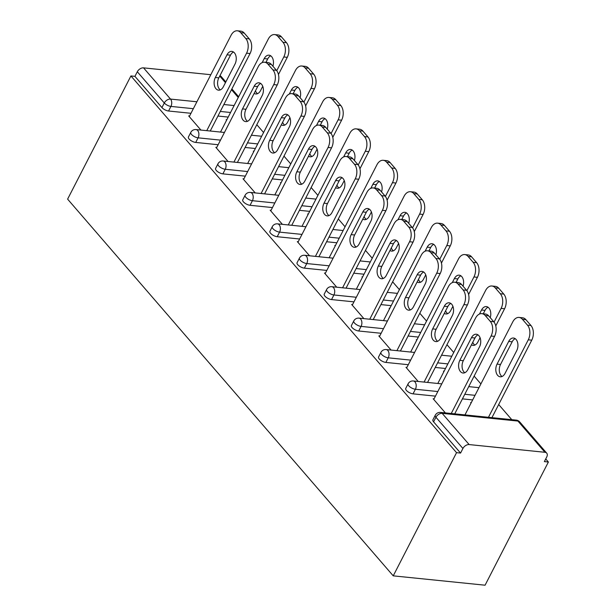 <?xml version="1.0" encoding="UTF-8"?>
<svg xmlns="http://www.w3.org/2000/svg" width="616" height="616" viewBox="0 0 616 616"><rect width="100%" height="100%" fill="white"/><g stroke="black" fill="none" stroke-linecap="round" stroke-linejoin="round"><path stroke-width="0.92" d="M519.712 421.922A5.274 5.274 0 0 0 516.254 420.127A5.274 3.396 -84.2 0 1 517.933 421.067L442.165 413.351L469.153 444.575L544.929 452.29L517.933 421.067A5.274 3.45 139.2 0 1 519.712 421.922L546.708 453.145A5.274 3.45 139.2 0 1 546.731 457.01L544.367 461.6L548.386 462.015L545.73 458.943M511.781 419.665L498.683 404.52M480.888 383.93L474.127 376.099M453.73 352.506L446.962 344.675M426.565 321.075L419.796 313.251M399.399 289.651L392.631 281.82M372.233 258.22L365.473 250.396M345.068 226.796L338.307 218.965M317.902 195.372L311.142 187.541M290.744 163.941L283.976 156.118M263.579 132.517L256.81 124.686M548.386 462.015L485.077 585.2L393.239 575.852L67.614 199.13L130.923 75.945L456.548 452.66L393.239 575.852M210.811 74.705L143.536 67.86L170.524 99.084L196.897 101.771M190.975 113.29L168.561 111.011A5.274 2.094 -152.8 0 1 161.931 107.577L164.295 102.987L137.306 71.756L134.942 76.353L130.923 75.945M161.931 107.577L134.942 76.353M137.306 71.756A5.274 3.45 -40.8 0 1 143.536 67.86M219.935 75.699A5.274 3.45 -40.8 0 1 221.082 76.43L225.841 81.928M200.908 130.068L188.665 115.9L189.589 116.001M226.58 120.22L226.149 119.72L226.804 119.789M472.672 399.923L462.423 398.875M435.458 396.134L413.036 393.847A5.274 2.094 -152.8 0 1 406.414 390.421A5.274 2.094 -152.8 0 1 405.736 388.419L408.092 383.822A5.274 2.094 -152.8 0 0 408.77 385.824A5.274 2.094 27.2 0 0 415.4 389.258L413.036 393.847M456.548 452.66L460.568 453.068L433.579 421.845A5.274 2.094 -152.8 0 1 432.894 419.843L435.258 415.246A5.274 2.094 -152.8 0 0 435.935 417.255L433.579 421.845M228.197 117.079L217.941 116.039M406.899 367.413L405.975 367.321L418.218 381.481M443.897 371.633L443.458 371.132L444.121 371.202M418.341 337.067L408.092 336.02M381.127 333.279L358.712 331A5.274 2.094 -152.8 0 1 352.082 327.566A5.274 2.094 -152.8 0 1 351.405 325.564L353.769 320.967A5.274 2.094 -152.8 0 0 354.446 322.969A5.274 2.094 27.2 0 0 361.068 326.403L358.712 331M352.575 304.558L351.651 304.466L363.894 318.626M389.566 308.785L389.135 308.277L389.789 308.346M364.017 274.212L353.761 273.173M326.803 270.424L304.381 268.145A5.274 2.094 -152.8 0 1 297.751 264.711A5.274 2.094 -152.8 0 1 297.074 262.709L299.438 258.112A5.274 2.094 -152.8 0 0 300.115 260.121A5.274 2.094 27.2 0 0 306.745 263.548L304.381 268.145M298.244 241.703L297.32 241.611L309.563 255.779M335.235 245.93L334.804 245.43L335.458 245.491M309.686 211.357L299.438 210.318M272.472 207.569L250.058 205.29A5.274 2.094 -152.8 0 1 243.428 201.855A5.274 2.094 -152.8 0 1 242.75 199.854L245.106 195.264A5.274 2.094 -152.8 0 0 245.784 197.266A5.274 2.094 27.2 0 0 252.414 200.693L250.058 205.29M243.921 178.848L242.989 178.756L255.232 192.924M280.911 183.075L280.473 182.575L281.135 182.636M255.355 148.51L245.106 147.463M218.141 144.721L195.726 142.435A5.274 2.094 -152.8 0 1 189.097 139.008A5.274 2.094 -152.8 0 1 188.419 136.998L190.783 132.409A5.274 2.094 -152.8 0 0 191.46 134.411A5.274 2.094 27.2 0 0 198.09 137.838L195.726 142.435M253.746 151.651L253.307 151.143L253.969 151.213M216.755 147.424L215.831 147.332L228.074 161.492M282.521 179.934L272.272 178.886M245.307 176.145L222.892 173.866A5.274 2.094 -152.8 0 1 216.262 170.432A5.274 2.094 -152.8 0 1 215.585 168.43L217.949 163.833A5.274 2.094 -152.8 0 0 218.626 165.835A5.274 2.094 27.2 0 0 225.248 169.269L222.892 173.866M308.069 214.499L307.638 213.998L308.3 214.068M271.079 210.279L270.155 210.187L282.397 224.347M336.852 242.789L326.603 241.742M299.638 239L277.215 236.713A5.274 2.094 -152.8 0 1 270.593 233.287A5.274 2.094 -152.8 0 1 269.916 231.285L272.272 226.688A5.274 2.094 -152.8 0 0 272.95 228.69A5.274 2.094 27.2 0 0 279.579 232.124L277.215 236.713M362.4 277.354L361.969 276.853L362.624 276.923M325.41 273.134L324.486 273.034L336.729 287.202M391.183 305.644L380.927 304.597M353.961 301.855L331.547 299.569A5.274 2.094 -152.8 0 1 324.917 296.142A5.274 2.094 -152.8 0 1 324.239 294.132L326.603 289.543A5.274 2.094 -152.8 0 0 327.281 291.545A5.274 2.094 27.2 0 0 333.911 294.972L331.547 299.569M416.732 340.209L416.293 339.709L416.955 339.77M379.741 335.982L378.809 335.889L391.06 350.057M445.507 368.491L435.258 367.452M408.293 364.703L385.878 362.424A5.274 2.094 -152.8 0 1 379.248 358.989A5.274 2.094 -152.8 0 1 378.57 356.987L380.927 352.398A5.274 2.094 -152.8 0 0 381.612 354.4A5.274 2.094 27.2 0 0 388.234 357.827L385.878 362.424M471.055 403.064L470.624 402.564L471.278 402.625M434.064 398.837L433.14 398.745L445.383 412.905M460.568 453.068L462.924 448.479L435.935 417.255A5.274 3.45 139.2 0 1 442.165 413.351A5.274 3.396 -84.2 0 0 440.486 412.412A5.274 5.274 0 0 0 435.258 415.246M469.153 444.575A5.274 3.45 139.2 0 0 462.924 448.479M546.708 453.145A5.274 3.45 139.2 0 0 544.929 452.29M220.32 89.89A8.093 5.213 95.8 0 1 218.826 77.847L230.484 55.163A8.093 5.213 95.8 0 1 233.526 52.037M244.213 33.041L240.733 32.687A10.557 6.799 -84.2 0 0 237.376 30.8L240.856 31.154A10.557 6.799 95.8 0 1 244.213 33.041L249.264 38.885A10.557 6.799 95.8 0 1 250.065 53.538L246.577 53.184L206.76 130.661M210.241 131.016L250.065 53.538M189.274 116.609L231.085 35.258A10.557 6.799 -84.2 0 1 237.376 30.8M240.733 32.687L245.784 38.531L249.264 38.885M235.012 64.072L223.354 86.756A8.093 5.213 95.8 0 1 218.534 90.175A8.093 5.213 95.8 0 1 214.43 85.609A8.093 5.213 95.8 0 1 215.346 77.493L227.004 54.809A8.093 5.213 95.8 0 1 231.832 51.39A8.093 5.213 95.8 0 1 235.936 55.956A8.093 5.213 95.8 0 1 235.012 64.072M246.577 53.184A10.557 6.799 -84.2 0 0 245.784 38.531M254.154 93.386A8.093 5.213 -84.2 0 0 255.748 93.963A8.093 5.213 -84.2 0 0 260.576 90.544L262.755 86.302M272.903 66.228A8.093 5.213 -84.2 0 0 269.046 55.178A8.093 5.213 -84.2 0 0 264.218 58.597L262.147 62.632M276.746 70.701L283.799 56.972A10.557 6.799 -84.2 0 0 282.998 42.319L277.947 36.475A10.557 6.799 -84.2 0 0 274.59 34.588A10.557 6.799 -84.2 0 0 268.299 39.047L220.497 132.063M278.455 74.498L287.279 57.327L283.799 56.972M282.998 42.319L286.478 42.673L281.427 36.829L277.947 36.475M270.74 55.825A8.093 5.213 -84.2 0 0 267.698 58.951L265.943 62.37M255.471 90.837A8.093 5.213 -84.2 0 0 257.534 93.678M286.478 42.673A10.557 6.799 95.8 0 1 287.279 57.327M274.59 34.588L278.07 34.943A10.557 6.799 95.8 0 1 281.427 36.829M247.486 121.314A8.093 5.213 95.8 0 1 245.992 109.271L257.65 86.587A8.093 5.213 95.8 0 1 260.684 83.46M271.379 64.464L267.898 64.11A10.557 6.799 -84.2 0 0 264.541 62.224L268.022 62.578A10.557 6.799 95.8 0 1 271.379 64.464L276.43 70.309A10.557 6.799 95.8 0 1 277.223 84.969L273.743 84.615L233.926 162.093M237.406 162.447L277.223 84.969M216.439 148.04L258.25 66.682A10.557 6.799 -84.2 0 1 264.541 62.224M267.898 64.11L272.95 69.954L276.43 70.309M262.177 95.503L250.52 118.187A8.093 5.213 95.8 0 1 245.699 121.606A8.093 5.213 95.8 0 1 241.595 117.04A8.093 5.213 95.8 0 1 242.511 108.916L254.169 86.232A8.093 5.213 95.8 0 1 258.997 82.814A8.093 5.213 95.8 0 1 263.094 87.38A8.093 5.213 95.8 0 1 262.177 95.503M273.743 84.615A10.557 6.799 -84.2 0 0 272.95 69.954M274.651 152.737A8.093 5.213 95.8 0 1 273.158 140.702L284.815 118.018A8.093 5.213 95.8 0 1 287.849 114.892M298.544 95.896L295.064 95.542A10.557 6.799 -84.2 0 0 291.707 93.655L295.187 94.009A10.557 6.799 95.8 0 1 298.544 95.896L303.596 101.732A10.557 6.799 95.8 0 1 304.389 116.393L300.908 116.039L261.092 193.516M264.572 193.871L304.389 116.393M243.605 179.464L285.408 98.113A10.557 6.799 -84.2 0 1 291.707 93.655M295.064 95.542L300.115 101.378L303.596 101.732M289.343 126.927L277.685 149.611A8.093 5.213 95.8 0 1 272.857 153.03A8.093 5.213 95.8 0 1 268.761 148.464A8.093 5.213 95.8 0 1 269.677 140.348L281.335 117.664A8.093 5.213 95.8 0 1 286.155 114.245A8.093 5.213 95.8 0 1 290.259 118.811A8.093 5.213 95.8 0 1 289.343 126.927M300.908 116.039A10.557 6.799 -84.2 0 0 300.115 101.378M301.809 184.169A8.093 5.213 95.8 0 1 300.323 172.126L311.981 149.442A8.093 5.213 95.8 0 1 315.015 146.315M325.71 127.32L322.23 126.965A10.557 6.799 -84.2 0 0 318.872 125.079L322.353 125.433A10.557 6.799 95.8 0 1 325.71 127.32L330.761 133.164A10.557 6.799 95.8 0 1 331.554 147.825L328.074 147.47L288.257 224.948M291.738 225.302L331.554 147.825M270.763 210.888L312.574 129.537A10.557 6.799 -84.2 0 1 318.872 125.079M322.23 126.965L327.281 132.81L330.761 133.164M316.509 158.358L304.851 181.042A8.093 5.213 95.8 0 1 300.023 184.454A8.093 5.213 95.8 0 1 295.926 179.895A8.093 5.213 95.8 0 1 296.843 171.772L308.5 149.087A8.093 5.213 95.8 0 1 313.321 145.669A8.093 5.213 95.8 0 1 317.425 150.235A8.093 5.213 95.8 0 1 316.509 158.358M328.074 147.47A10.557 6.799 -84.2 0 0 327.281 132.81M328.975 215.592A8.093 5.213 95.8 0 1 327.481 203.557L339.147 180.865A8.093 5.213 95.8 0 1 342.18 177.739M352.876 158.751L349.395 158.397A10.557 6.799 -84.2 0 0 346.03 156.51L349.511 156.864A10.557 6.799 95.8 0 1 352.876 158.751L357.919 164.588A10.557 6.799 95.8 0 1 358.72 179.248L355.24 178.894L315.423 256.371M318.903 256.726L358.72 179.248M297.928 242.319L339.739 160.961A10.557 6.799 -84.2 0 1 346.03 156.51M349.395 158.397L354.439 164.233L357.919 164.588M343.674 189.782L332.016 212.466A8.093 5.213 95.8 0 1 327.188 215.885A8.093 5.213 95.8 0 1 323.084 211.319A8.093 5.213 95.8 0 1 324.001 203.203L335.666 180.511A8.093 5.213 95.8 0 1 340.486 177.1A8.093 5.213 95.8 0 1 344.59 181.658A8.093 5.213 95.8 0 1 343.674 189.782M355.24 178.894A10.557 6.799 -84.2 0 0 354.439 164.233M356.14 247.024A8.093 5.213 95.8 0 1 354.647 234.981L366.304 212.297A8.093 5.213 95.8 0 1 369.346 209.17M380.034 190.175L376.553 189.82A10.557 6.799 -84.2 0 0 373.196 187.934L376.676 188.288A10.557 6.799 95.8 0 1 380.034 190.175L385.085 196.019A10.557 6.799 95.8 0 1 385.885 210.672L382.405 210.318L342.581 287.795M346.061 288.149L385.885 210.672M325.094 273.743L366.905 192.392A10.557 6.799 -84.2 0 1 373.196 187.934M376.553 189.82L381.604 195.665L385.085 196.019M370.84 221.206L359.182 243.89A8.093 5.213 95.8 0 1 354.354 247.309A8.093 5.213 95.8 0 1 350.25 242.743A8.093 5.213 95.8 0 1 351.166 234.627L362.824 211.942A8.093 5.213 95.8 0 1 367.652 208.524A8.093 5.213 95.8 0 1 371.756 213.09A8.093 5.213 95.8 0 1 370.84 221.206M382.405 210.318A10.557 6.799 -84.2 0 0 381.604 195.665M281.32 124.817A8.093 5.213 -84.2 0 0 282.913 125.394A8.093 5.213 -84.2 0 0 287.734 121.976L289.92 117.725M300.069 97.651A8.093 5.213 -84.2 0 0 296.211 86.61A8.093 5.213 -84.2 0 0 291.383 90.021L289.312 94.056M303.904 102.125L310.957 88.404A10.557 6.799 -84.2 0 0 310.164 73.743L305.113 67.899A10.557 6.799 -84.2 0 0 301.755 66.012A10.557 6.799 -84.2 0 0 295.464 70.47L247.663 163.486M305.613 105.929L314.445 88.758L310.957 88.404M310.164 73.743L313.644 74.097L308.593 68.253L305.113 67.899M297.905 87.249A8.093 5.213 -84.2 0 0 294.864 90.375L293.108 93.794M282.629 122.261A8.093 5.213 -84.2 0 0 284.7 125.102M313.644 74.097A10.557 6.799 95.8 0 1 314.445 88.758M301.755 66.012L305.236 66.366A10.557 6.799 95.8 0 1 308.593 68.253M308.485 156.241A8.093 5.213 -84.2 0 0 310.079 156.818A8.093 5.213 -84.2 0 0 314.899 153.399L317.086 149.157M327.227 129.083A8.093 5.213 -84.2 0 0 323.377 118.033A8.093 5.213 -84.2 0 0 318.549 121.452L316.478 125.487M331.069 133.549L338.122 119.827A10.557 6.799 -84.2 0 0 337.329 105.174L332.278 99.33A10.557 6.799 -84.2 0 0 328.921 97.444A10.557 6.799 -84.2 0 0 322.63 101.902L274.821 194.918M332.779 137.353L341.603 120.182L338.122 119.827M337.329 105.174L340.81 105.529L335.759 99.684L332.278 99.33M325.063 118.68A8.093 5.213 -84.2 0 0 322.029 121.806L320.274 125.225M309.794 153.692A8.093 5.213 -84.2 0 0 311.865 156.526M340.81 105.529A10.557 6.799 95.8 0 1 341.603 120.182M328.921 97.444L332.401 97.798A10.557 6.799 95.8 0 1 335.759 99.684M335.651 187.672A8.093 5.213 -84.2 0 0 337.237 188.242A8.093 5.213 -84.2 0 0 342.065 184.831L344.252 180.58M354.392 160.506A8.093 5.213 -84.2 0 0 350.535 149.457A8.093 5.213 -84.2 0 0 345.715 152.876L343.643 156.911M358.235 164.98L365.288 151.259A10.557 6.799 -84.2 0 0 364.495 136.598L359.444 130.754A10.557 6.799 -84.2 0 0 356.087 128.867A10.557 6.799 -84.2 0 0 349.788 133.326L301.986 226.341M359.944 168.784L368.768 151.613L365.288 151.259M364.495 136.598L367.975 136.952L362.924 131.108L359.444 130.754M352.229 150.104A8.093 5.213 -84.2 0 0 349.195 153.23L347.439 156.649M336.96 185.116A8.093 5.213 -84.2 0 0 339.031 187.957M367.975 136.952A10.557 6.799 95.8 0 1 368.768 151.613M356.087 128.867L359.567 129.221A10.557 6.799 95.8 0 1 362.924 131.108M362.816 219.096A8.093 5.213 -84.2 0 0 364.403 219.673A8.093 5.213 -84.2 0 0 369.23 216.255L371.41 212.004M381.558 191.938A8.093 5.213 -84.2 0 0 377.7 180.888A8.093 5.213 -84.2 0 0 372.88 184.299L370.801 188.342M385.4 196.404L392.454 182.683A10.557 6.799 -84.2 0 0 391.661 168.022L386.609 162.185A10.557 6.799 -84.2 0 0 383.252 160.299A10.557 6.799 -84.2 0 0 376.954 164.749L329.152 257.765M387.11 200.208L395.934 183.037L392.454 182.683M391.661 168.022L395.141 168.376L390.09 162.539L386.609 162.185M379.394 181.528A8.093 5.213 -84.2 0 0 376.361 184.654L374.605 188.08M364.125 216.539A8.093 5.213 -84.2 0 0 366.189 219.381M395.141 168.376A10.557 6.799 95.8 0 1 395.934 183.037M383.252 160.299L386.733 160.653A10.557 6.799 95.8 0 1 390.09 162.539M389.974 250.52A8.093 5.213 -84.2 0 0 391.568 251.097A8.093 5.213 -84.2 0 0 396.396 247.678L398.575 243.435M408.724 223.362A8.093 5.213 -84.2 0 0 404.866 212.312A8.093 5.213 -84.2 0 0 400.046 215.731L397.967 219.766M412.566 227.835L419.619 214.106A10.557 6.799 -84.2 0 0 418.818 199.453L413.775 193.609A10.557 6.799 -84.2 0 0 410.41 191.722A10.557 6.799 -84.2 0 0 404.119 196.181L356.317 289.197M414.275 231.631L423.1 214.46L419.619 214.106M418.818 199.453L422.299 199.807L417.255 193.963L413.775 193.609M406.56 212.959A8.093 5.213 -84.2 0 0 403.526 216.085L401.763 219.504M391.291 247.971A8.093 5.213 -84.2 0 0 393.355 250.812M422.299 199.807A10.557 6.799 95.8 0 1 423.1 214.46M410.41 191.722L413.89 192.076A10.557 6.799 95.8 0 1 417.255 193.963M383.306 278.447A8.093 5.213 95.8 0 1 381.812 266.405L393.47 243.72A8.093 5.213 95.8 0 1 396.512 240.594M407.199 221.598L403.719 221.244A10.557 6.799 -84.2 0 0 400.362 219.358L403.842 219.712A10.557 6.799 95.8 0 1 407.199 221.598L412.25 227.443A10.557 6.799 95.8 0 1 413.043 242.103L409.563 241.749L369.746 319.227M373.227 319.581L413.043 242.103M352.26 305.174L394.071 223.816A10.557 6.799 -84.2 0 1 400.362 219.358M403.719 221.244L408.77 227.088L412.25 227.443M397.998 252.637L386.34 275.321A8.093 5.213 95.8 0 1 381.52 278.74A8.093 5.213 95.8 0 1 377.416 274.174A8.093 5.213 95.8 0 1 378.332 266.05L389.99 243.366A8.093 5.213 95.8 0 1 394.817 239.947A8.093 5.213 95.8 0 1 398.914 244.514A8.093 5.213 95.8 0 1 397.998 252.637M409.563 241.749A10.557 6.799 -84.2 0 0 408.77 227.088M417.14 281.951A8.093 5.213 -84.2 0 0 418.734 282.528A8.093 5.213 -84.2 0 0 423.562 279.11L425.741 274.859M435.889 254.785A8.093 5.213 -84.2 0 0 432.032 243.744A8.093 5.213 -84.2 0 0 427.204 247.155L425.132 251.189M439.732 259.259L446.785 245.538A10.557 6.799 -84.2 0 0 445.984 230.877L440.933 225.032A10.557 6.799 -84.2 0 0 437.576 223.146A10.557 6.799 -84.2 0 0 431.285 227.604L383.483 320.62M441.441 263.063L450.265 245.892L446.785 245.538M445.984 230.877L449.464 231.231L444.413 225.387L440.933 225.032M433.726 244.383A8.093 5.213 -84.2 0 0 430.684 247.509L428.928 250.928M418.457 279.395A8.093 5.213 -84.2 0 0 420.52 282.236M449.464 231.231A10.557 6.799 95.8 0 1 450.265 245.892M437.576 223.146L441.056 223.5A10.557 6.799 95.8 0 1 444.413 225.387M410.472 309.871A8.093 5.213 95.8 0 1 408.978 297.836L420.636 275.152A8.093 5.213 95.8 0 1 423.669 272.026M434.365 253.03L430.884 252.675A10.557 6.799 -84.2 0 0 427.527 250.789L431.007 251.143A10.557 6.799 95.8 0 1 434.365 253.03L439.416 258.866A10.557 6.799 95.8 0 1 440.209 273.527L436.729 273.173L396.912 350.65M400.392 351.005L440.209 273.527M379.425 336.598L421.236 255.247A10.557 6.799 -84.2 0 1 427.527 250.789M430.884 252.675L435.935 258.512L439.416 258.866M425.163 284.061L413.505 306.745A8.093 5.213 95.8 0 1 408.685 310.164A8.093 5.213 95.8 0 1 404.581 305.598A8.093 5.213 95.8 0 1 405.497 297.482L417.155 274.798A8.093 5.213 95.8 0 1 421.983 271.379A8.093 5.213 95.8 0 1 426.08 275.945A8.093 5.213 95.8 0 1 425.163 284.061M436.729 273.173A10.557 6.799 -84.2 0 0 435.935 258.512M444.305 313.375A8.093 5.213 -84.2 0 0 445.899 313.952A8.093 5.213 -84.2 0 0 450.72 310.533L452.906 306.291M463.055 286.217A8.093 5.213 -84.2 0 0 459.197 275.167A8.093 5.213 -84.2 0 0 454.369 278.586L452.298 282.621M466.89 290.683L473.943 276.961A10.557 6.799 -84.2 0 0 473.15 262.3L468.098 256.464A10.557 6.799 -84.2 0 0 464.741 254.577A10.557 6.799 -84.2 0 0 458.45 259.036L410.641 352.052M468.599 294.486L477.423 277.315L473.943 276.961M473.15 262.3L476.63 262.662L471.579 256.818L468.098 256.464M460.891 275.814A8.093 5.213 -84.2 0 0 457.85 278.94L456.094 282.359M445.614 310.826A8.093 5.213 -84.2 0 0 447.686 313.66M476.63 262.662A10.557 6.799 95.8 0 1 477.423 277.315M464.741 254.577L468.222 254.932A10.557 6.799 95.8 0 1 471.579 256.818M437.637 341.303A8.093 5.213 95.8 0 1 436.143 329.26L447.801 306.575A8.093 5.213 95.8 0 1 450.835 303.449M461.53 284.453L458.05 284.099A10.557 6.799 -84.2 0 0 454.693 282.213L458.173 282.567A10.557 6.799 95.8 0 1 461.53 284.453L466.582 290.298A10.557 6.799 95.8 0 1 467.375 304.959L463.894 304.604L424.077 382.082M427.558 382.436L467.375 304.959M406.591 368.022L448.394 286.671A10.557 6.799 -84.2 0 1 454.693 282.213M458.05 284.099L463.101 289.944L466.582 290.298M452.329 315.492L440.671 338.176A8.093 5.213 95.8 0 1 435.843 341.587A8.093 5.213 95.8 0 1 431.747 337.029A8.093 5.213 95.8 0 1 432.663 328.906L444.321 306.221A8.093 5.213 95.8 0 1 449.141 302.803A8.093 5.213 95.8 0 1 453.245 307.369A8.093 5.213 95.8 0 1 452.329 315.492M463.894 304.604A10.557 6.799 -84.2 0 0 463.101 289.944M471.471 344.806A8.093 5.213 -84.2 0 0 473.065 345.376A8.093 5.213 -84.2 0 0 477.885 341.965L480.072 337.714M490.213 317.64A8.093 5.213 -84.2 0 0 486.363 306.591A8.093 5.213 -84.2 0 0 481.535 310.01L479.464 314.045M494.055 322.114L501.108 308.393A10.557 6.799 -84.2 0 0 500.315 293.732L495.264 287.888A10.557 6.799 -84.2 0 0 491.907 286.001A10.557 6.799 -84.2 0 0 485.616 290.459L437.807 383.475M495.765 325.918L504.589 308.747L501.108 308.393M500.315 293.732L503.796 294.086L498.744 288.242L495.264 287.888M488.049 307.238A8.093 5.213 -84.2 0 0 485.015 310.364L483.26 313.783M472.78 342.25A8.093 5.213 -84.2 0 0 474.851 345.091M503.796 294.086A10.557 6.799 95.8 0 1 504.589 308.747M491.907 286.001L495.387 286.355A10.557 6.799 95.8 0 1 498.744 288.242M464.795 372.726A8.093 5.213 95.8 0 1 463.309 360.691L474.967 337.999A8.093 5.213 95.8 0 1 478.001 334.873M488.696 315.885L485.216 315.531A10.557 6.799 -84.2 0 0 481.858 313.644L485.339 313.998A10.557 6.799 95.8 0 1 488.696 315.885L493.739 321.721A10.557 6.799 95.8 0 1 494.54 336.382L491.06 336.028L451.243 413.505M454.724 413.86L494.54 336.382M433.749 399.453L475.56 318.095A10.557 6.799 -84.2 0 1 481.858 313.644M485.216 315.531L490.259 321.367L493.739 321.721M479.494 346.916L467.837 369.6A8.093 5.213 95.8 0 1 463.009 373.019A8.093 5.213 95.8 0 1 458.912 368.453A8.093 5.213 95.8 0 1 459.829 360.337L471.486 337.645A8.093 5.213 95.8 0 1 476.307 334.234A8.093 5.213 95.8 0 1 480.411 338.792A8.093 5.213 95.8 0 1 479.494 346.916M491.06 336.028A10.557 6.799 -84.2 0 0 490.259 321.367M505.051 373.388L516.708 350.704A8.093 5.213 -84.2 0 0 517.625 342.588A8.093 5.213 -84.2 0 0 513.521 338.022A8.093 5.213 -84.2 0 0 508.7 341.433L497.043 364.125A8.093 5.213 -84.2 0 0 496.126 372.241A8.093 5.213 -84.2 0 0 500.223 376.807A8.093 5.213 -84.2 0 0 505.051 373.388M488.457 417.294L528.274 339.816A10.557 6.799 -84.2 0 0 527.481 325.156L522.43 319.319A10.557 6.799 -84.2 0 0 519.072 317.433A10.557 6.799 -84.2 0 0 512.774 321.883L464.972 414.899M491.938 417.648L531.754 340.171L528.274 339.816M527.481 325.156L530.961 325.51L525.91 319.673L522.43 319.319M515.215 338.661A8.093 5.213 -84.2 0 0 512.181 341.788L500.523 364.48A8.093 5.213 -84.2 0 0 502.017 376.515M530.961 325.51A10.557 6.799 95.8 0 1 531.754 340.171M519.072 317.433L522.553 317.787A10.557 6.799 95.8 0 1 525.91 319.673M223.862 104.512L234.119 105.559M238.253 97.497L231.493 89.674M225.448 82.683L219.735 76.076M193.339 108.693L170.925 106.414A5.274 2.094 27.2 0 1 164.295 102.987A5.274 3.45 -40.8 0 1 170.524 99.084A5.274 3.396 95.8 0 1 170.925 106.414L168.561 111.011M230.553 112.489L220.305 111.442M220.505 140.125L198.09 137.838A5.274 3.396 95.8 0 0 197.69 130.515A5.274 3.396 -84.2 0 0 196.011 129.568A5.274 5.274 0 0 0 190.783 132.409M257.719 143.913L247.47 142.866M284.885 175.337L274.636 174.297M247.67 171.548L225.248 169.269A5.274 3.396 95.8 0 0 224.855 161.939A5.274 3.396 -84.2 0 0 223.177 160.999A5.274 5.274 0 0 0 217.949 163.833M312.05 206.768L301.794 205.721M274.836 202.98L252.414 200.693A5.274 3.396 95.8 0 0 252.013 193.362A5.274 3.396 -84.2 0 0 250.335 192.423A5.274 5.274 0 0 0 245.106 195.264M339.216 238.192L328.959 237.152M301.994 234.403L279.579 232.124A5.274 3.396 95.8 0 0 279.179 224.794A5.274 3.396 -84.2 0 0 277.5 223.847A5.274 5.274 0 0 0 272.272 226.688M366.374 269.615L356.125 268.576M329.16 265.827L306.745 263.548A5.274 3.396 95.8 0 0 306.345 256.218A5.274 3.396 -84.2 0 0 304.666 255.278A5.274 5.274 0 0 0 299.438 258.112M393.539 301.047L383.291 300M356.325 297.259L333.911 294.972A5.274 3.396 95.8 0 0 333.51 287.649A5.274 3.396 -84.2 0 0 331.832 286.702A5.274 5.274 0 0 0 326.603 289.543M420.705 332.471L410.456 331.431M383.491 328.682L361.068 326.403A5.274 3.396 95.8 0 0 360.676 319.073A5.274 3.396 -84.2 0 0 358.997 318.133A5.274 5.274 0 0 0 353.769 320.967M447.87 363.902L437.622 362.855M410.656 360.114L388.234 357.827A5.274 3.396 95.8 0 0 387.841 350.496A5.274 3.396 -84.2 0 0 386.155 349.557A5.274 5.274 0 0 0 380.927 352.398M475.036 395.326L464.78 394.286M437.822 391.537L415.4 389.258A5.274 3.396 95.8 0 0 414.999 381.928A5.274 3.396 -84.2 0 0 413.321 380.981A5.274 5.274 0 0 0 408.092 383.822M215.346 77.493L218.826 77.847M227.004 54.809L230.484 55.163M267.698 58.951L264.218 58.597M242.511 108.916L245.992 109.271M254.169 86.232L257.65 86.587M269.677 140.348L273.158 140.702M281.335 117.664L284.815 118.018M296.843 171.772L300.323 172.126M308.5 149.087L311.981 149.442M324.001 203.203L327.481 203.557M335.666 180.511L339.147 180.865M351.166 234.627L354.647 234.981M362.824 211.942L366.304 212.297M294.864 90.375L291.383 90.021M322.029 121.806L318.549 121.452M349.195 153.23L345.715 152.876M376.361 184.654L372.88 184.299M403.526 216.085L400.046 215.731M378.332 266.05L381.812 266.405M389.99 243.366L393.47 243.72M430.684 247.509L427.204 247.155M405.497 297.482L408.978 297.836M417.155 274.798L420.636 275.152M457.85 278.94L454.369 278.586M432.663 328.906L436.143 329.26M444.321 306.221L447.801 306.575M485.015 310.364L481.535 310.01M459.829 360.337L463.309 360.691M471.486 337.645L474.967 337.999M500.523 364.48L497.043 364.125M512.181 341.788L508.7 341.433M231.878 88.92L238.646 96.751M261.654 136.251L251.405 135.212M224.44 132.463L196.011 129.568M288.819 167.683L278.571 166.636M251.605 163.887L223.177 160.999M315.985 199.107L305.736 198.059M278.771 195.318L250.335 192.423M343.15 230.53L332.894 229.491M305.936 226.742L277.5 223.847M370.316 261.962L360.06 260.915M333.102 258.173L304.666 255.278M397.482 293.385L387.225 292.346M360.26 289.597L331.832 286.702M424.64 324.817L414.391 323.77M387.425 321.021L358.997 318.133M451.805 356.24L441.557 355.193M414.591 352.452L386.155 349.557M478.971 387.664L468.722 386.625M441.757 383.876L413.321 380.981M516.254 420.127L440.486 412.412"/></g></svg>

